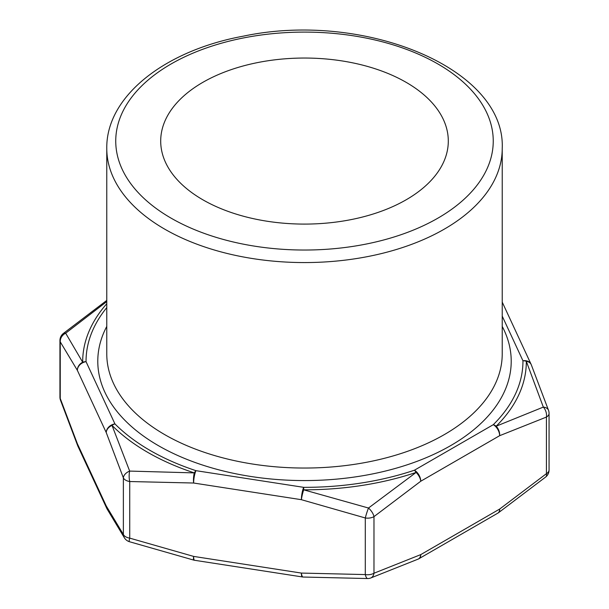 <?xml version="1.0" encoding="UTF-8"?>
<svg xmlns="http://www.w3.org/2000/svg" width="609" height="609" viewBox="0 0 609 609"><rect width="100%" height="100%" fill="white"/><g stroke="black" fill="none" stroke-linecap="round" stroke-linejoin="round"><path stroke-width="0.91" d="M106.773 301.592L65.673 333.199L82.687 362.218A8.99 7.338 -0.4 0 1 86.052 361.677A8.99 7.087 155.1 0 0 77.366 370.356L60.245 341.847L60.245 398.453A8.99 5.923 160.3 0 0 60.466 400.143A8.99 8.99 0 0 1 59.941 397.114A8.99 5.192 0 0 0 60.245 398.453L77.366 443.74L106.24 505.95L123.368 534.458A8.99 5.192 0 0 0 129.725 538.128L193.632 556.405L301.386 573.077L365.293 574.576A8.99 5.192 0 0 0 373.979 573.229L420.766 554.609L499.646 509.071A8.99 4.628 55.1 0 1 498.444 512.763L545.74 476.976A8.99 4.057 -129 0 0 546.433 473.665A8.99 5.192 0 0 0 549.059 469.996A8.99 8.99 0 0 1 545.694 477.014A8.99 4.057 -129 0 0 545.725 476.984M418.177 559.1A8.99 5.694 65.4 0 0 420.766 554.609A8.99 5.192 60 0 1 418.901 558.727L497.781 513.181A8.99 5.192 60 0 0 499.646 509.071L546.433 473.665L546.433 417.066A8.99 6.113 -109 0 0 543.327 407.094L526.313 361.289A8.99 7.338 179.6 0 0 522.948 360.764L502.227 316.117M106.773 307.606A218.448 126.124 0 0 0 86.052 361.677L114.926 423.887A8.99 6.372 135.2 0 0 112.003 425.386L129.664 471.084A8.99 2.893 89.1 0 0 129.725 481.529L129.725 538.128A8.99 0.837 108 0 0 129.26 541.667A8.99 0.837 108 0 0 129.275 541.667L193.852 560.135A8.99 8.99 0 0 0 194.583 560.28L302.338 576.944A8.99 8.99 0 0 0 303.107 577.035A8.99 2.421 93.9 0 1 301.386 573.077A8.99 1.903 98.8 0 0 302.338 576.944M549.059 469.996L549.059 413.397A8.99 5.192 180 0 1 546.433 417.066L499.646 435.686L420.766 481.224L373.979 516.63A8.99 4.057 51 0 0 368.491 508.028A8.99 0.837 108 0 0 365.293 517.97L301.386 499.692A8.99 1.355 103.6 0 1 303.701 489.819L368.491 508.028L416.099 472.432A221.821 128.065 180 0 1 303.701 489.819L303.708 487.345L195.961 470.673A8.99 1.903 98.8 0 0 193.632 483.021L129.725 481.529A8.99 5.192 180 0 1 123.368 477.859L106.24 432.565A8.99 7.087 155.1 0 1 114.926 423.887A218.448 126.124 0 0 0 195.961 470.673A8.99 3.646 -71.7 0 0 194.286 472.896L129.664 471.084A8.99 5.923 160.3 0 0 123.368 477.859L123.368 534.458A8.99 7.978 146.6 0 0 124.571 538.105M106.773 303.716A221.821 128.065 180 0 0 82.687 362.218A8.99 7.582 151.3 0 0 77.366 370.356L106.24 432.565A8.99 6.516 158 0 1 112.003 425.386A221.821 128.065 180 0 0 194.286 472.896A8.99 2.421 93.9 0 0 193.632 483.021L301.386 499.692A8.99 1.903 98.8 0 1 303.708 487.345A218.448 126.124 0 0 0 414.409 470.217A8.99 5.192 -120 0 1 420.766 481.224A8.99 4.628 -124.9 0 0 416.099 472.432A8.99 3.692 -108.6 0 0 414.409 470.217L493.29 424.679A8.99 6.341 45.2 0 1 496.198 426.186L543.327 407.094A8.99 5.923 160.3 0 1 548.526 410.344A8.99 8.99 0 0 1 549.059 413.397M370.569 578.055A8.99 6.113 71 0 0 373.979 573.229L373.979 516.63A8.99 5.192 180 0 1 365.293 517.97L365.293 574.576A8.99 2.893 89.1 0 0 367.76 578.55A8.99 8.99 0 0 0 370.546 578.063L418.139 559.115A8.99 5.694 65.4 0 1 418.056 559.153M106.773 300.404L63.313 333.488A8.99 8.99 0 0 0 59.941 340.507A8.99 5.192 180 0 0 60.245 341.847A8.99 7.978 146.6 0 1 65.673 333.199A8.99 4.057 -129 0 0 63.275 333.519M406.18 82.36A143.8 83.022 180 0 1 448.3 141.067A143.8 83.022 180 0 1 304.5 224.089A143.8 83.022 180 0 1 160.7 141.067A143.8 83.022 180 0 1 249.469 64.364A143.8 83.022 180 0 1 406.18 82.36M502.227 326.409A206.717 119.349 180 0 1 410.9 463.548A206.717 119.349 180 0 1 158.332 445.613A206.717 119.349 180 0 1 106.773 326.409M106.773 148.406L106.773 353.882A197.727 114.157 0 0 0 164.681 434.605A197.727 114.157 0 0 0 380.168 459.353A197.727 114.157 0 0 0 502.227 353.882L502.227 148.406A197.727 114.157 180 0 1 380.168 253.877A197.727 114.157 180 0 1 164.681 229.129A197.727 114.157 180 0 1 106.773 148.406C106.035 96.382 164.811 50.517 243.455 36.137C363.626 10.65 505.767 68.155 502.227 148.406M171.038 218.121A188.744 108.965 0 0 0 486.812 169.272A188.744 108.965 0 0 0 255.651 35.809A188.744 108.965 0 0 0 171.038 218.121M497.781 513.181A8.99 8.99 0 0 0 498.428 512.778A8.99 4.628 55.1 0 1 498.124 512.953M418.155 559.108A8.99 8.99 0 0 0 418.901 558.727A8.99 5.192 60 0 1 418.55 558.895M193.845 560.128A8.99 1.355 103.6 0 1 193.632 556.405A8.99 1.903 98.8 0 0 194.583 560.28M60.451 400.113L77.708 445.742A8.99 6.516 158 0 1 77.366 443.74A8.99 7.087 155.1 0 0 77.899 446.184L106.773 508.393A8.99 7.087 155.1 0 1 106.24 505.95A8.99 7.582 151.3 0 0 107.039 508.918L124.548 538.074M107.039 508.918A8.99 8.99 0 0 1 106.773 508.393A8.99 7.087 155.1 0 0 106.887 508.629M531.276 364.722A8.99 6.516 158 0 0 526.313 361.289A221.821 128.065 180 0 1 496.198 426.186A8.99 5.694 -114.6 0 1 499.646 435.686A8.99 5.192 -120 0 0 493.29 424.679A218.448 126.124 0 0 0 522.948 360.764A8.99 7.087 155.1 0 1 531.101 364.319L502.227 302.11M531.314 364.821A8.99 6.516 158 0 0 531.284 364.745L548.549 410.39M531.2 364.555A8.99 7.087 155.1 0 0 531.101 364.319A8.99 8.99 0 0 1 531.284 364.745M303.115 577.035L367.783 578.55M124.617 538.173A8.99 8.99 0 0 0 129.237 541.652M77.716 445.758A8.99 8.99 0 0 0 77.899 446.184M59.941 397.114L59.941 340.507"/></g></svg>
